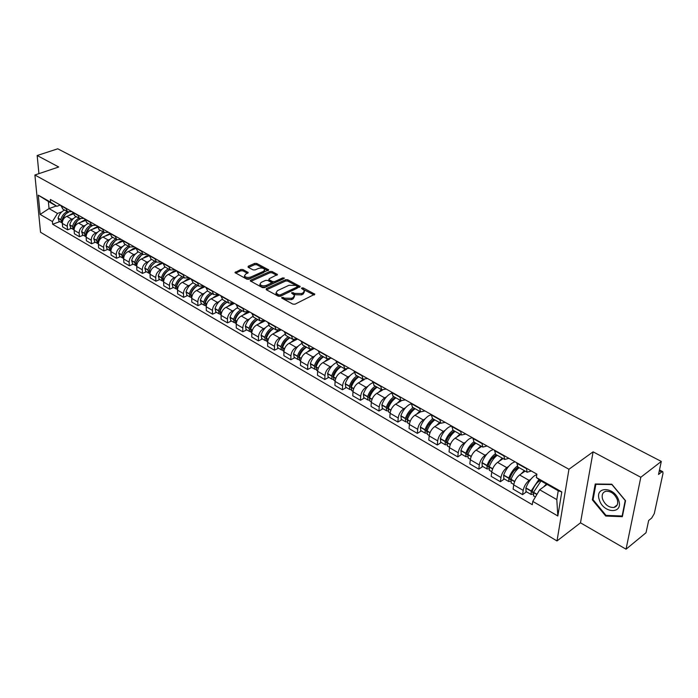 <?xml version="1.0" encoding="UTF-8"?>
<svg xmlns="http://www.w3.org/2000/svg" width="698" height="698" viewBox="0 0 698 698"><rect width="100%" height="100%" fill="white"/><g stroke="black" fill="none" stroke-linecap="round" stroke-linejoin="round"><path stroke-width="1.05" d="M281.809 297.348L281.774 298.098L292.916 304.136L295.062 304.18L314.824 294.19L303.272 287.942L301.806 287.916L301.519 288.396L304.476 290.577L303.159 292.785L301.562 293.553L294.783 293.396L291.877 292.593L291.581 293.09L294.512 295.271L293.177 297.531L291.555 298.308L284.732 298.151L281.809 297.348M242.913 269.55L240.862 269.498L234.956 272.595L246.865 279.183L248.942 279.235L268.678 269.873L256.724 263.443L254.691 263.399L248.209 266.261L248.113 267.247L253.051 269.873L255.102 269.917L258.321 268.486C261.226 267.639 263.364 267.971 264.743 269.489L263.6 271.278L250.887 276.984C247.956 277.848 245.809 277.516 244.422 275.989L245.617 274.148L248.191 272.517L242.913 269.55L242.921 270.841L240.871 270.789L235.636 273.101M593.099 451.833L580.492 522.819L626.054 549.195L640.808 477.266L593.099 451.833L568.949 469.257L34.9 175.006L58.711 166.997L37.169 155.514L57.76 148.805L661.311 461.43L658.519 474.448L661.634 472.014L659.305 470.792M640.808 477.266L661.311 461.43M266.287 288.614L266.217 289.67L278.328 296.231L280.448 296.275L300.21 286.485L287.698 279.75L285.622 279.697L266.287 288.614L266.278 289.705M262.413 287.611L250.233 280.866L250.669 280.168L269.986 271.461L272.037 271.505L277.455 274.506L269.254 278.711L269.184 279.741L272.56 281.538L274.646 281.591L282.742 277.874L284.452 278.144L264.516 287.655L262.413 287.611M626.054 549.195L646.034 532.722L648.66 520.49L651.723 517.995L654.288 513.606L663.004 473.357L662.803 471.708L661.634 472.014M580.492 522.819L557.004 540.95L40.536 232.251L34.9 175.006M37.169 155.514L38.922 173.654M531.326 470.993L527.138 472.214L526.388 468.201M525.149 471.089L519.6 474.954C516.52 477.467 514.557 480.774 513.711 484.883L523.195 490.371C524.058 486.253 526.039 482.92 529.119 480.39L531.004 479.055M523.195 490.371L522.575 494.629L526.519 491.811M516.773 462.774L517.881 466.971M513.711 484.883L513.117 489.124L522.575 494.629M508.903 458.324L504.671 459.476L503.843 455.471M504.349 478.976L500.396 481.716L500.946 477.493C501.766 473.401 503.72 470.12 506.8 467.651L508.685 466.36M494.489 450.193L495.676 454.381M503.11 458.595L497.543 462.364C494.454 464.807 492.518 468.07 491.715 472.145L491.183 476.359L500.396 481.716M487.073 446.005L482.798 447.086L481.908 443.09M482.763 466.482L478.802 469.152L479.299 464.955C480.067 460.898 481.995 457.661 485.084 455.244L486.96 454.005M472.808 437.951L474.073 442.131M481.655 446.432L476.071 450.097C472.982 452.487 471.063 455.707 470.312 459.746L469.833 463.934L478.802 469.152M465.828 434.008L461.518 435.02L460.558 431.032M461.753 454.319L457.775 456.911L458.22 452.74C458.944 448.718 460.855 445.525 463.943 443.178L465.81 441.965M451.693 426.033L453.028 430.212M460.767 434.592L455.166 438.161C452.068 440.49 450.175 443.666 449.477 447.68L449.05 451.833L457.775 456.911M445.132 422.325L440.796 423.276L439.775 419.297M441.284 442.471L437.297 444.992L437.698 440.857C438.37 436.861 440.255 433.711 443.352 431.416L445.219 430.247M431.137 414.429L432.542 418.599M440.412 423.058L434.802 426.53C431.704 428.808 429.828 431.94 429.174 435.918L428.79 440.045L437.297 444.992M424.977 410.948L420.606 411.829L419.524 407.868M421.339 430.919L417.343 433.379L417.701 429.27C418.329 425.309 420.196 422.203 423.293 419.96L425.143 418.826M411.113 403.121L412.579 407.283M412.221 407.082L420.606 411.829L414.952 415.197C411.855 417.421 410.005 420.51 409.386 424.463L409.054 428.555L417.343 433.379M405.329 399.849L400.931 400.687L399.797 396.726M401.891 419.664L397.895 422.063L398.209 417.98C398.794 414.054 400.643 410.982 403.732 408.792L405.59 407.693M391.604 392.101L393.131 396.255M401.228 400.861L395.609 404.151C392.512 406.323 390.679 409.368 390.103 413.286L389.816 417.36L397.895 422.063M386.177 389.039L381.762 389.816L380.576 385.872M382.94 408.696L378.935 411.026L379.206 406.978C379.756 403.078 381.579 400.05 384.677 397.904L386.518 396.839M372.584 381.361L374.163 385.505M382.434 390.138L376.754 393.375C373.657 395.504 371.842 398.514 371.301 402.397L371.057 406.437L378.935 411.026M367.506 378.499L363.065 379.215L361.826 375.288M364.452 397.991L360.447 400.268L360.674 396.237C361.18 392.372 362.986 389.388 366.084 387.285L367.925 386.256M354.034 370.891L355.666 375.027M364.19 379.625L358.353 382.87C355.265 384.956 353.467 387.922 352.97 391.779L352.76 395.792L360.447 400.268M349.288 368.212L344.829 368.884L343.547 364.967M346.409 387.547L342.404 389.763L342.587 385.767C343.067 381.928 344.856 378.979 347.944 376.929L349.777 375.925M335.947 360.674L337.623 364.801M346.522 369.303L340.406 372.627C337.317 374.66 335.537 377.592 335.075 381.413L334.909 385.401L342.404 389.763M331.506 358.17L327.039 358.798L325.704 354.898M328.802 377.356L324.806 379.52L324.945 375.55C325.39 371.737 327.161 368.832 330.241 366.825L332.074 365.848M318.297 350.71L320.024 354.82M329.569 359.086L322.886 362.62C319.797 364.609 318.044 367.506 317.616 371.301L317.485 375.254L324.806 379.52M314.161 348.381L309.676 348.956L308.307 345.074M311.613 367.401L307.617 369.512L307.731 365.578C308.141 361.8 309.886 358.92 312.966 356.957L314.789 356.006M301.065 340.982L302.836 345.082M314.301 348.459L305.785 352.856C302.705 354.802 300.96 357.655 300.568 361.424L300.472 365.359L307.617 369.512M297.226 338.818L292.724 339.35L291.31 335.476M294.835 357.69L290.839 359.749L290.918 355.832C291.293 352.089 293.02 349.244 296.1 347.325L297.915 346.4M284.243 331.489L286.058 335.572M297.592 339.027L289.085 343.311C286.006 345.222 284.287 348.049 283.92 351.783L283.859 355.683L290.839 359.749M280.675 329.473L276.164 329.971L274.724 326.114M278.441 348.197L274.445 350.213L274.489 346.321C274.838 342.605 276.556 339.795 279.628 337.911L281.434 337.012M267.823 322.214L269.672 326.289M281.268 329.805L272.77 334.002C269.698 335.869 267.997 338.661 267.657 342.369L267.631 346.243L274.445 350.213M264.516 320.347L259.996 320.801L258.513 316.962M262.422 338.923L258.435 340.886L258.452 337.029C258.766 333.339 260.459 330.573 263.53 328.723L265.327 327.842M251.777 313.158L253.662 317.215M265.319 320.801L256.829 324.893C253.767 326.725 252.083 329.482 251.769 333.164L251.769 337.012L258.435 340.886M248.724 311.43L244.195 311.849L242.686 308.019M246.769 329.866L242.791 331.786L242.773 327.947C243.061 324.282 244.736 321.551 247.799 319.736L249.596 318.881M236.099 304.302L238.018 308.341M249.736 312.006L241.255 316.002C238.193 317.791 236.526 320.522 236.247 324.169L236.273 327.99L242.791 331.786M233.289 302.723L228.761 303.098L227.216 299.285M231.466 321.001L227.487 322.877L227.443 319.073C227.714 315.435 229.372 312.73 232.425 310.959L234.214 310.13M220.777 295.655L222.732 299.678M234.493 303.394L226.021 307.303C222.976 309.066 221.318 311.753 221.065 315.383L221.118 319.169L227.487 322.877M218.204 294.198L213.667 294.539L212.087 290.752M216.502 312.338L212.532 314.179L212.462 310.392C212.707 306.788 214.347 304.11 217.392 302.374L219.172 301.562M205.797 287.192L207.777 291.206M219.591 294.984L211.128 298.796C208.091 300.524 206.451 303.185 206.224 306.78L206.303 310.549L212.532 314.179M203.45 285.866L198.904 286.18L197.307 282.402M201.87 303.866L197.909 305.663L197.813 301.911C198.031 298.325 199.654 295.682 202.69 293.98L204.462 293.186M191.147 278.921L193.163 282.917M205.003 286.747L196.566 290.481C193.538 292.174 191.915 294.8 191.706 298.378L191.81 302.112L197.909 305.663M189.01 277.717L184.473 277.996L182.841 274.235M187.553 295.577L183.6 297.331L183.478 293.605C183.67 290.054 185.284 287.436 188.312 285.77L190.074 284.993M176.821 270.833L178.863 274.82M190.737 278.694L182.318 282.341C179.299 284.007 177.693 286.608 177.501 290.15L177.641 293.867L183.6 297.331M174.893 269.742L170.347 269.986L168.698 266.252M173.54 287.471L169.597 289.181L169.448 285.482C169.623 281.957 171.219 279.375 174.238 277.734L176.001 276.975M162.8 262.919L164.868 266.889M176.777 270.815L168.375 274.384C165.356 276.007 163.768 278.581 163.611 282.097L163.76 285.787L169.597 289.181M161.072 261.942L156.527 262.16L154.851 258.435M159.833 279.532L155.89 281.207L155.724 277.534C155.872 274.035 157.46 271.478 160.47 269.864L162.215 269.131M149.084 255.18L151.178 259.124M162.817 263.225L154.729 266.592C151.719 268.189 150.149 270.728 150.009 274.218L150.183 277.883L155.89 281.207M147.548 254.308L143.003 254.491L141.31 250.783M146.406 271.758L142.479 273.398L142.287 269.751C142.418 266.278 143.989 263.748 146.99 262.169L148.735 261.445M135.665 247.598L137.776 251.524M149.119 255.791L141.371 258.958C138.37 260.529 136.808 263.041 136.695 266.505L136.887 270.143L142.479 273.398M134.304 246.83L129.758 246.987L128.048 243.297M133.266 264.149L129.348 265.755L129.139 262.134C129.243 258.679 130.796 256.183 133.789 254.63L135.525 253.924M122.516 240.173L124.654 244.091M135.735 248.497L128.284 251.489C125.3 253.025 123.755 255.52 123.651 258.958L123.869 262.57L129.348 265.755M121.33 239.51L116.793 239.641L115.057 235.968M120.388 256.698L116.479 258.269L116.252 254.665C116.339 251.245 117.883 248.767 120.859 247.249L122.595 246.56M109.647 232.905L111.802 236.805M122.647 241.342L115.475 244.169C112.491 245.679 110.965 248.148 110.877 251.559L111.122 255.145L116.479 258.269M108.626 232.338L104.098 232.443L102.344 228.787M107.78 249.395L103.88 250.931L103.636 247.362C103.705 243.96 105.224 241.517 108.199 240.016L109.926 239.344M97.039 225.794L99.212 229.668M109.848 234.327L102.92 237.006C99.954 238.489 98.435 240.923 98.366 244.309L98.627 247.877L103.88 250.931M96.184 225.306L91.656 225.384L89.885 221.755M95.417 242.241L91.534 243.75L91.264 240.199C91.325 236.823 92.834 234.406 95.792 232.931L97.511 232.277M84.685 218.814L86.884 222.679M97.319 227.435L90.618 229.982C87.66 231.439 86.159 233.847 86.116 237.215L86.386 240.749L91.534 243.75M83.987 218.422L79.467 218.483L77.679 214.862M83.306 235.235L79.432 236.709L79.153 233.176C79.188 229.834 80.689 227.435 83.638 225.995L85.348 225.349M72.583 211.983L74.791 215.83M85.06 220.673L78.569 223.098C75.62 224.529 74.128 226.911 74.101 230.253L74.389 233.769L79.432 236.709M72.034 211.668L67.514 211.703L65.717 208.109M71.44 228.359L67.575 229.808L67.278 226.3C67.296 222.976 68.779 220.603 71.72 219.189L73.421 218.561M60.726 205.291L62.951 209.121M73.054 214.033L66.746 216.345C63.815 217.759 62.34 220.114 62.323 223.43L62.628 226.929L67.575 229.808M547.092 484.429L539.676 489.769L556.803 499.585L558.243 490.746L541.02 480.983L536.369 477.519L536.884 474.125L50.361 199.436L50.614 202.176L56.852 206.303L48.371 201.486L49.035 208.589L57.489 213.44L61.729 211.904M536.369 477.519L561.803 491.924L557.833 515.988L532.783 501.4L539.676 489.769M57.489 213.44L52.411 221.563L52.655 224.25L532.295 504.689L532.783 501.4M52.411 221.563L40.144 214.417L38.259 195.17L50.614 202.176M568.949 469.257L557.004 540.95M592.349 499.838L605.724 516.04L622.354 516.677L625.539 500.693L611.788 484.211L595.237 483.993L592.349 499.838L593.152 499.236M56.302 205.989L49.035 208.589L40.144 214.417M60.316 205.055L56.852 206.303M59.801 221.624L52.655 224.25M561.803 491.924L558.243 490.746M557.833 515.988L556.803 499.585M48.371 201.486L38.259 195.17M606.527 515.412L605.724 516.04M282.568 298.526L284.714 299.477L291.528 299.634L291.555 298.308M294.495 296.397L293.151 298.857L291.528 299.634M304.45 291.685L303.133 294.102L301.527 294.87L294.757 294.713L292.671 293.779M314.152 295.01L302.635 289.094M299.529 287.297L287.681 281.05L285.604 281.006L266.505 289.827M278.711 294.896L280.195 294.931L297.182 286.957L297.47 286.477L295.699 285.438L288.998 285.281L277.394 290.691L276.024 292.951L278.711 294.896L278.694 296.214L280.177 296.249L280.195 294.931M297.461 286.712L297.147 288.265L280.177 296.249M276.015 293.177L276.007 294.268L277.202 295.411L277.211 294.085M278.694 296.214L277.202 295.411M250.896 281.373L269.978 272.752L269.986 271.461M276.766 275.291L272.028 272.796L269.978 272.752M268.817 280.378L272.552 282.847L274.628 282.891L282.725 279.165L282.742 277.874M283.231 279.043L282.725 279.165M261.096 282.428L259.926 284.295C261.349 285.875 263.53 286.224 266.488 285.334L270.999 283.266L271.06 282.228L267.683 280.421L265.606 280.378L261.096 282.428M260.057 284.514L259.926 285.604C261.34 287.183 263.521 287.532 266.479 286.642L266.488 285.334M271.426 282.899L270.981 284.575L266.479 286.642M247.511 273.302L242.921 270.841M244.562 276.225L244.431 277.281C245.809 278.816 247.965 279.148 250.887 278.284L250.887 276.984M264.743 270.309L263.591 272.569L250.887 278.284M267.98 270.658L256.724 264.725L254.691 264.682L248.462 267.43M533.612 492.038L532.33 492.5L532.4 490.659C534.162 486.236 536.544 482.868 539.545 480.556L540.025 480.233M536.823 474.509L534.511 475.722C530.89 478.496 528.02 482.545 525.899 487.876L526.022 491.532M538.926 479.421L531.187 490.93L531.134 494.489L533.036 494.062M533.63 495.929L533.525 492.273L541.011 480.974M546.368 484.011L543.637 486.916M540.304 480.451L537.259 482.623M618.69 500.353C614.502 486.262 594.251 486.009 599.338 499.855C603.316 513.641 623.646 514.435 618.69 500.353M617.259 499.559C614.711 493.818 610.933 491.052 605.925 491.252C602.583 492.273 601.475 494.917 602.601 499.192C605.131 504.907 608.909 507.673 613.943 507.472C617.268 506.46 618.367 503.825 617.259 499.559M606.021 515.394L593.064 499.698L595.865 484.342L611.902 484.56L625.216 500.518L622.136 516.005L606.021 515.394M596.301 484.011L595.865 484.342M511.233 482.964L511.067 479.325L509.985 479.605L510.029 477.764C511.747 473.392 514.112 470.077 517.122 467.826L518.239 467.163M515.028 461.788L512.21 463.088C508.572 465.784 505.718 469.771 503.651 475.041L503.834 478.68M517.07 466.229C513.545 468.995 510.796 472.921 508.798 478.017L508.798 481.559L510.587 481.262M514.723 481.428L511.067 479.325C513.013 474.352 515.7 470.469 519.129 467.677M524.346 470.627L520.987 473.986M518.762 467.468L514.068 470.714M489.167 466.883L488.234 467.041L488.251 465.217C489.926 460.889 492.273 457.635 495.292 455.436L496.409 454.799M493.329 449.538L490.493 450.786C486.846 453.421 484.011 457.347 482.004 462.556L482.239 466.185M495.074 453.953C491.601 456.666 488.914 460.497 487.012 465.444L487.064 468.977L488.757 468.786M489.446 470.356L489.219 466.718C491.113 461.806 493.774 457.984 497.22 455.253M502.298 458.132L498.948 461.413M497.203 455.244L491.697 458.944M467.843 454.764L467.058 454.817L467.049 453.002C468.69 448.727 471.019 445.516 474.038 443.378L475.164 442.759M472.206 437.611L469.344 438.815C465.697 441.38 462.887 445.245 460.916 450.393L461.212 454.005M482.798 447.086L473.724 441.939C470.286 444.6 467.643 448.36 465.802 453.211L465.906 456.728L467.512 456.623M468.227 458.071L467.948 454.45C469.798 449.591 472.441 445.83 475.888 443.16M480.826 445.961L477.493 449.172M473.986 444.792L470.033 447.366M447.086 442.933L446.432 442.916L446.397 441.11C447.994 436.878 450.315 433.711 453.342 431.626L454.468 431.024M451.623 425.989L448.753 427.15C445.097 429.654 442.305 433.458 440.386 438.553L440.735 442.148M453.011 430.195C449.556 432.795 446.938 436.494 445.141 441.302L445.289 444.792L446.825 444.757M447.566 446.109L447.235 442.506C449.032 437.698 451.658 433.99 455.105 431.39M459.921 434.112L456.597 437.245M452.287 433.938L449.006 436.014M426.888 431.381L426.338 431.312L426.286 429.514C427.848 425.326 430.143 422.22 433.17 420.179L434.304 419.594M431.111 414.752L428.685 415.781C425.021 418.224 422.255 421.967 420.379 427.019L420.772 430.596M432.821 418.756C429.366 421.295 426.766 424.934 425.012 429.689L425.213 433.17L426.679 433.188M427.429 434.453L427.054 430.867C428.808 426.112 431.416 422.456 434.863 419.917M439.557 422.569L436.241 425.64M431.399 423.154L428.572 424.899M407.204 420.1L406.681 418.224C408.199 414.08 410.476 411.009 413.513 409.019L414.656 408.461M411.07 403.837L409.124 404.709C405.459 407.091 402.711 410.782 400.879 415.772L401.324 419.332M413.137 407.597C409.691 410.084 407.109 413.678 405.398 418.381L405.643 421.836L407.047 421.906M407.815 423.093L407.388 419.524C409.107 414.813 411.689 411.218 415.136 408.731M419.707 411.323L416.409 414.324M411.174 412.527L408.696 414.01M388.027 409.089L387.565 407.204C389.056 403.104 391.316 400.085 394.353 398.148L395.487 397.598M391.561 393.201L390.06 393.908C386.387 396.228 383.664 399.867 381.876 404.805L382.356 408.356M393.96 396.726C390.505 399.151 387.948 402.694 386.282 407.353L386.561 410.79L387.914 410.895M388.681 412.021L388.219 408.47C389.894 403.81 392.451 400.259 395.906 397.834M400.355 400.355L397.075 403.296M391.552 402.092L389.353 403.365M369.329 398.34L368.919 396.464C370.376 392.407 372.627 389.432 375.664 387.538L376.798 387.006M372.575 382.836L371.458 383.368C367.794 385.645 365.08 389.222 363.335 394.117L363.859 397.642M375.245 386.125C371.798 388.498 369.259 391.988 367.628 396.595L367.951 400.015L369.251 400.155M370.027 401.219L369.521 397.686C371.153 393.07 373.7 389.58 377.147 387.198M381.492 389.667L378.22 392.538M372.47 391.848L370.507 392.957M351.085 387.844L350.736 385.994C352.158 381.972 354.392 379.04 357.428 377.19L358.571 376.667M354.095 372.706L353.31 373.09C349.646 375.315 346.958 378.839 345.248 383.682L345.807 387.198M357.001 375.777C353.554 378.098 351.033 381.544 349.436 386.099L349.794 389.501L351.059 389.676M351.836 390.688L351.286 387.163C352.883 382.6 355.404 379.154 358.851 376.833M363.091 379.232L359.836 382.05M353.912 381.806L352.15 382.774M333.295 377.592L332.99 375.768C334.386 371.79 336.602 368.893 339.629 367.087L340.781 366.59M336.104 362.812L335.598 363.065C331.934 365.229 329.273 368.71 327.598 373.509L328.191 376.999M339.184 365.682C335.747 367.959 333.251 371.353 331.69 375.864L332.074 379.25L333.295 379.442M334.072 380.401L333.487 376.903C335.049 372.383 337.553 368.989 340.99 366.712M345.126 369.059L341.889 371.816M335.834 371.964L334.255 372.819M315.932 367.576L315.671 365.787C317.032 361.852 319.23 358.999 322.258 357.228L323.41 356.739M318.567 353.144L318.314 353.275C314.65 355.387 312.006 358.824 310.366 363.571L311.003 367.043M321.804 355.832C318.367 358.057 315.889 361.407 314.362 365.874L314.781 369.233L315.967 369.451M316.744 370.368L316.124 366.886C317.651 362.41 320.129 359.06 323.567 356.835M327.641 359.104L324.378 361.826M318.218 362.332L316.796 363.082M298.98 357.786L298.761 356.041C300.088 352.141 302.269 349.332 305.305 347.604L306.448 347.133M301.484 343.686L301.431 343.713C297.776 345.78 295.149 349.166 293.544 353.869L294.207 357.324M304.825 346.208C301.396 348.389 298.936 351.687 297.444 356.12L297.898 359.461L299.049 359.688M299.817 360.569L299.163 357.106C300.655 352.673 303.115 349.366 306.553 347.185M310.619 349.358L307.277 352.08M301.047 352.9L299.765 353.563M282.42 348.223L282.245 346.522C283.545 342.666 285.709 339.891 288.736 338.198L289.879 337.736M288.248 336.811C284.828 338.949 282.385 342.203 280.928 346.583L281.407 349.916L282.524 350.16M284.828 334.429C281.224 336.48 278.65 339.804 277.115 344.393L277.813 347.831M283.283 350.998L282.603 347.552C284.06 343.163 286.503 339.909 289.932 337.771M294.05 339.804L290.586 342.561M284.295 343.669L283.144 344.245M266.252 338.879L266.104 337.23C267.378 333.408 269.533 330.669 272.552 329.02L273.686 328.566C270.274 330.66 267.849 333.88 266.418 338.225L268.285 339.298M280.919 329.613L280.264 329.674M272.054 327.632C268.634 329.726 266.208 332.937 264.786 337.282L265.292 340.589L266.374 340.842M268.582 325.373C265.048 327.406 262.535 330.66 261.061 335.127L261.785 338.556M267.133 341.654L266.418 338.225M277.952 330.442L274.27 333.26M267.953 334.621L266.915 335.136M250.451 329.735L250.338 328.147C251.585 324.361 253.723 321.656 256.733 320.042L257.658 319.667M264.97 320.609L263.512 320.836M262.465 321.193L258.339 324.169M256.227 318.663C252.816 320.714 250.408 323.881 249.011 328.182L249.552 331.471L250.599 331.733M252.728 316.508C249.247 318.524 246.795 321.708 245.373 326.079L246.124 329.491M251.359 332.518L250.608 329.107C252.013 324.806 254.421 321.63 257.832 319.571M251.995 325.774L251.062 326.219M235.008 320.801L234.921 319.265C236.151 315.513 238.262 312.844 241.272 311.264L241.988 310.976M249.387 311.805L246.438 312.564L242.756 315.287M240.749 309.895C237.346 311.901 234.964 315.034 233.594 319.291L234.162 322.563L235.182 322.834M237.259 307.827C233.821 309.816 231.413 312.948 230.035 317.241L230.82 320.626M235.933 323.584L235.156 320.19C236.535 315.932 238.917 312.791 242.319 310.785M236.404 317.101L235.566 317.503M219.905 312.05L219.853 310.584C221.057 306.867 223.151 304.232 226.161 302.688L226.649 302.478M234.144 303.202L231.195 303.927L227.531 306.605M225.629 301.318C222.234 303.29 219.861 306.378 218.526 310.601L219.111 313.847L220.106 314.126M222.165 299.329C218.753 301.283 216.38 304.372 215.045 308.595L215.848 311.962M220.847 314.859L220.053 311.483C221.397 307.26 223.77 304.162 227.164 302.19M221.179 308.621L220.428 308.961M205.142 303.499L205.116 302.086C206.294 298.412 208.379 295.812 211.372 294.294L211.642 294.181M219.233 294.783L216.284 295.49L212.646 298.116M210.831 292.933C207.446 294.861 205.099 297.915 203.781 302.094L204.392 305.331L205.369 305.619M207.419 290.996C204.034 292.924 201.687 295.969 200.378 300.131L201.207 303.49M206.102 306.317L205.282 302.958C206.599 298.779 208.946 295.725 212.332 293.788M206.294 300.306L205.631 300.602M190.702 295.123L190.694 293.779C191.854 290.141 193.922 287.576 196.915 286.084L196.958 286.067M204.654 286.546L201.705 287.227L198.075 289.81M196.356 284.732C192.988 286.625 190.65 289.644 189.367 293.779L189.996 296.999L190.947 297.287M193.023 282.838C189.647 284.723 187.317 287.733 186.034 291.86L186.889 295.193M191.671 297.967L190.833 294.626C192.116 290.481 194.454 287.463 197.831 285.569M191.749 292.165L191.165 292.427M176.577 286.922L176.594 285.656C177.685 282.14 179.674 279.636 182.579 278.136M190.388 278.493L187.439 279.148L183.827 281.687M182.204 276.705C178.836 278.563 176.524 281.547 175.259 285.648L175.913 288.841L176.838 289.138M178.932 274.855C175.564 276.705 173.261 279.671 172.005 283.763L172.877 287.087M177.344 289.67L176.69 286.468C177.955 282.367 180.267 279.383 183.635 277.525M177.528 284.191L177.004 284.418M162.756 278.895L162.791 277.699C163.812 274.34 165.714 271.897 168.488 270.388M176.428 270.615L173.488 271.243L169.884 273.738M168.34 268.852C164.99 270.676 162.686 273.616 161.456 277.682L162.128 280.858L163.035 281.154M165.147 267.037C161.788 268.852 159.493 271.792 158.263 275.841L159.161 279.139M163.524 281.669L162.852 278.493C164.091 274.427 166.394 271.478 169.754 269.655M163.611 276.382L163.157 276.574M149.224 271.033L150.951 266.27L154.694 262.814M162.756 262.893L159.825 263.504L156.239 265.964M154.782 261.165C151.431 262.954 149.154 265.859 147.941 269.89L148.63 273.049L149.52 273.346M151.649 259.394C148.299 261.174 146.03 264.071 144.818 268.093L145.734 271.374M150 273.843L149.311 270.684C150.524 266.653 152.81 263.739 156.16 261.951M135.979 263.329L136.04 262.291L141.179 255.407M149.093 255.346L146.44 255.93L142.881 258.339M141.493 253.636C138.16 255.398 135.901 258.269 134.705 262.256L135.421 265.397L136.285 265.702M138.431 251.899C135.098 253.644 132.838 256.515 131.652 260.494L132.585 263.757M136.686 266.121L136.049 263.033C137.244 259.037 139.513 256.166 142.846 254.404M123.005 255.782L123.084 254.831L127.926 248.165M135.682 247.956L133.344 248.505L129.793 250.887M128.493 246.263C125.169 247.991 122.918 250.835 121.749 254.787L122.482 257.911L123.328 258.208M125.483 244.562C122.159 246.281 119.916 249.116 118.756 253.06L119.707 256.306M123.642 258.548L123.066 255.547C124.235 251.585 126.486 248.75 129.811 247.013M110.869 251.14L110.389 247.511L114.926 241.089M122.551 240.731L120.51 241.238L116.976 243.576M115.746 239.048C112.43 240.74 110.205 243.55 109.062 247.467L109.804 250.573L110.633 250.87M112.806 237.372C109.49 239.065 107.265 241.866 106.131 245.775L107.091 249.003M111.244 248.933L110.345 248.209C111.497 244.291 113.722 241.482 117.037 239.78M97.86 241.124L102.187 234.179M109.708 233.656L104.421 236.421M103.269 231.972C99.962 233.629 97.746 236.413 96.629 240.295L97.388 243.384L98.2 243.681M100.381 230.331C97.083 231.989 94.876 234.764 93.75 238.637L94.736 241.848M98.357 243.864L97.886 241.019C99.02 237.137 101.227 234.354 104.534 232.687M85.671 233.996L89.676 227.426M97.135 226.728L92.119 229.406M91.028 225.035C87.739 226.667 85.54 229.415 84.441 233.263L85.217 236.334L86.011 236.639M88.201 223.43C84.92 225.061 82.722 227.801 81.622 231.64L82.617 234.833M86.098 236.735L85.68 233.978C86.788 230.113 89.004 227.356 92.311 225.724M73.735 226.998L77.399 220.83M84.833 219.94L80.069 222.531M79.04 218.238C75.759 219.844 73.578 222.557 72.496 226.379L73.29 229.433L74.067 229.729L73.709 227.077C74.808 223.22 77.024 220.489 80.34 218.893M76.274 216.668C72.993 218.273 70.821 220.978 69.739 224.791L70.751 227.958M62.035 220.088L65.342 214.408M72.784 213.291L68.247 215.795M67.287 211.573C64.024 213.16 61.852 215.839 60.787 219.626L61.59 222.662L62.297 222.95M64.574 210.037C61.302 211.607 59.147 214.286 58.082 218.064L59.103 221.222M62.297 222.889L61.982 220.315C63.073 216.45 65.289 213.745 68.631 212.192M74.101 230.253L79.153 233.176M86.116 237.215L91.264 240.199M98.366 244.309L103.636 247.362M110.877 251.559L116.252 254.665M123.651 258.958L129.139 262.134M136.695 266.505L142.287 269.751M150.009 274.218L155.724 277.534M163.611 282.097L169.448 285.482M177.501 290.15L183.478 293.605M191.706 298.378L197.813 301.911M206.224 306.78L212.462 310.392M221.065 315.383L227.443 319.073M236.247 324.169L242.773 327.947M251.769 333.164L258.452 337.029M267.657 342.369L274.489 346.321M283.92 351.783L290.918 355.832M300.568 361.424L307.731 365.578M317.616 371.301L324.945 375.55M335.075 381.413L342.587 385.767M352.97 391.779L360.674 396.237M371.301 402.397L379.206 406.978M390.103 413.286L398.209 417.98M409.386 424.463L417.701 429.27M429.174 435.918L437.698 440.857M449.477 447.68L458.22 452.74M470.312 459.746L479.299 464.955M491.715 472.145L500.946 477.493M62.323 223.43L67.278 226.3M66.746 216.345L71.72 219.189M78.569 223.098L83.638 225.995M72.618 212.314L77.705 215.185M90.618 229.982L95.792 232.931M84.711 219.146L89.911 222.077M102.92 237.006L108.199 240.016M97.066 226.126L102.362 229.119M115.475 244.169L120.859 247.249M109.665 233.245L115.083 236.299M128.284 251.489L133.789 254.63M122.534 240.513L128.066 243.637M141.371 258.958L146.99 262.169M135.682 247.938L141.328 251.123M154.729 266.592L160.47 269.864M149.102 255.52L154.869 258.775M168.375 274.384L174.238 277.734M162.817 263.268L168.707 266.592M182.318 282.341L188.312 285.77M176.83 271.182L182.85 274.584M196.566 290.481L202.69 293.98M191.156 279.27L197.316 282.751M211.128 298.796L217.392 302.374M205.805 287.55L212.096 291.101M226.021 307.303L232.425 310.959M220.777 296.004L227.216 299.643M241.255 316.002L247.799 319.736M236.099 304.66L242.686 308.376M256.829 324.893L263.53 328.723M251.777 313.515L258.513 317.32M272.77 334.002L279.628 337.911M267.814 322.572L274.715 326.472M289.085 343.311L296.1 347.325M284.243 331.855L291.302 335.843M305.785 352.856L312.966 356.957M301.056 341.348L308.289 345.44M322.886 362.62L330.241 366.825M318.279 351.077L325.696 355.265M340.406 372.627L347.944 376.929M335.93 361.049L343.529 365.342M358.353 382.87L366.084 387.285M354.017 371.266L361.808 375.664M376.754 393.375L384.677 397.904M372.558 381.745L380.55 386.256M395.609 404.151L403.732 408.792M391.578 392.485L399.771 397.11M414.952 415.197L423.293 419.96M411.087 403.505L419.489 408.251M434.802 426.53L443.352 431.416M431.102 414.813L439.731 419.681M455.166 438.161L463.943 443.178M451.658 426.417L460.514 431.425M476.071 450.097L485.084 455.244M472.764 438.344L481.864 443.483M497.543 462.364L506.8 467.651M494.437 450.585L503.79 455.873M519.6 474.954L529.119 480.39M516.721 463.175L526.327 468.602M60.752 205.613L65.743 208.432M284.714 299.477L284.732 298.151M293.151 298.857L293.177 297.531M293.326 293.945L293.352 292.628M294.757 294.713L294.783 293.396M301.527 294.87L301.562 293.553M303.133 294.102L303.159 292.785M303.246 289.26L303.272 287.942M314.397 294.896L314.423 293.814M283.283 298.7L283.301 297.374M285.604 281.006L285.622 279.697M287.681 281.05L287.698 279.75M299.8 287.175L299.826 286.128M297.147 288.265L297.182 286.957M250.678 281.25L250.669 280.168M272.028 272.796L272.037 271.505M277.08 275.152L277.089 274.157M269.175 281.041L269.184 279.741M272.552 282.847L272.56 281.538M274.628 282.891L274.646 281.591M270.981 284.575L270.999 283.266M247.851 273.145L247.842 272.194M263.591 272.569L263.6 271.278M248.209 267.299L248.209 266.261M254.691 264.682L254.691 263.399M256.724 264.725L256.724 263.443M268.311 270.51L268.32 269.541M235.418 272.979L235.409 271.915M240.871 270.789L240.862 269.498M525.812 488.103L531.108 491.156M533.438 492.5L536.884 494.489M533.525 492.273L537.006 494.28M525.899 487.876L531.187 490.93M532.112 491.715L533.193 492.334M503.572 475.268L508.72 478.243M510.988 479.552L514.627 481.646M503.651 475.041L508.798 478.017M509.749 478.811L510.857 479.447M481.917 462.783L486.934 465.671M489.141 466.945L492.605 468.943M489.219 466.718L492.692 468.724M482.004 462.556L487.012 465.444M487.989 466.255L489.124 466.91M460.837 450.62L465.723 453.438M466.796 454.032L471.167 456.571M467.948 454.45L471.255 456.361M460.916 450.393L465.802 453.211M440.307 438.772L445.062 441.52M446.162 442.131L450.289 444.53M447.235 442.506L450.376 444.321M440.386 438.553L445.141 441.302M420.309 427.237L424.942 429.907M426.984 431.085L429.959 432.804M427.054 430.867L430.047 432.594M420.379 427.019L425.012 429.689M426.05 430.526L426.984 431.067M400.809 415.982L405.329 418.591M407.318 419.742L410.145 421.374M407.388 419.524L410.232 421.164M400.879 415.772L405.398 418.381M406.454 419.219L407.327 419.725M381.806 405.023L386.212 407.562M387.355 408.199L390.836 410.232M388.219 408.47L390.915 410.023M381.876 404.805L386.282 407.353M363.265 394.326L367.558 396.804M369.451 397.895L372.008 399.369M369.521 397.686L372.086 399.16M363.335 394.117L367.628 396.595M368.719 397.45L369.46 397.877M345.178 383.891L349.375 386.308M351.216 387.373L353.642 388.769M351.286 387.163L353.72 388.568M345.248 383.682L349.436 386.099M350.544 386.971L351.225 387.355M327.536 373.709L331.62 376.074M332.806 376.737L335.721 378.438M333.487 376.903L335.799 378.237M327.598 373.509L331.69 375.864M310.305 363.771L314.301 366.075M316.054 367.087L318.236 368.343M316.124 366.886L318.314 368.151M310.366 363.571L314.362 365.874M315.496 366.747L316.063 367.069M293.483 354.069L297.383 356.32M298.596 356.992L301.161 358.502M299.163 357.106L301.239 358.301M293.544 353.869L297.444 356.12M277.054 344.585L280.866 346.784M282.079 347.473L284.496 348.878M282.603 347.552L284.566 348.686M277.115 344.393L280.928 346.583M261 335.328L264.725 337.474M266.366 338.425L268.215 339.49M261.061 335.127L264.786 337.282M245.312 326.28L248.95 328.374M250.189 329.072L252.301 330.311M250.608 329.107L252.371 330.119M245.373 326.079L249.011 328.182M229.982 317.433L233.542 319.483M234.781 320.181L236.753 321.342M235.156 320.19L236.823 321.15M230.035 317.241L233.594 319.291M214.993 308.786L218.465 310.793M219.722 311.491L221.554 312.573M220.053 311.483L221.624 312.39M215.045 308.595L218.526 310.601M200.326 300.323L203.729 302.286M204.985 302.993L206.695 303.996M205.282 302.958L206.765 303.813M200.378 300.131L203.781 302.094M185.982 292.052L189.315 293.971M190.58 294.678L192.159 295.612M190.833 294.626L192.229 295.429M186.034 291.86L189.367 293.779M171.952 283.955L175.207 285.831M176.481 286.546L177.946 287.41M176.69 286.468L178.007 287.227M172.005 283.763L175.259 285.648M158.219 276.033L161.404 277.865M162.678 278.589L164.03 279.383M162.852 278.493L164.091 279.209M158.263 275.841L161.456 277.682M144.774 268.276L147.889 270.074M149.171 270.798L150.41 271.531M149.311 270.684L150.471 271.348M144.818 268.093L147.941 269.89M131.608 260.677L134.662 262.439M136.005 263.216L137.078 263.835M136.049 263.033L137.14 263.661M131.652 260.494L134.705 262.256M118.712 253.243L121.705 254.971M122.988 255.695L124.026 256.306M123.066 255.547L124.087 256.131M118.756 253.06L121.749 254.787M106.079 245.958L109.01 247.642M110.345 248.209L111.296 248.758M106.131 245.775L109.062 247.467M93.707 238.812L96.577 240.47M97.842 241.203L98.715 241.709M97.886 241.019L98.776 241.534M93.75 238.637L96.629 240.295M81.579 231.823L84.397 233.446M85.636 234.162L86.447 234.624M85.68 233.978L86.5 234.458M81.622 231.64L84.441 233.263M69.695 224.965L72.452 226.553M73.665 227.251L74.416 227.688M73.709 227.077L74.477 227.522M69.739 224.791L72.496 226.379M58.039 218.238L60.743 219.8M61.939 220.489L62.628 220.882M61.982 220.315L62.68 220.716M58.082 218.064L60.787 219.626M62.532 208.885L67.514 211.703M517.558 466.779L527.138 472.214M495.344 454.189L504.671 459.476M452.688 430.012L461.518 435.02M432.193 418.399L440.796 423.276M392.765 396.054L400.931 400.687M373.796 385.296L381.762 389.816M355.291 374.817L363.065 379.215M337.247 364.583L344.829 368.884M319.64 354.601L327.039 358.798M302.452 344.864L309.676 348.956M285.665 335.354L292.724 339.35M269.28 326.062L276.164 329.971M253.269 316.988L259.996 320.801M237.625 308.123L244.195 311.849M222.33 299.451L228.761 303.098M207.385 290.979L213.667 294.539M192.761 282.69L198.904 286.18M178.461 274.584L184.473 277.996M164.466 266.653L170.347 269.986M150.768 258.897L156.527 262.16M137.366 251.297L143.003 254.491M124.244 243.855L129.758 246.987M111.392 236.57L116.793 239.641M98.802 229.441L104.098 232.443M86.465 222.444L91.656 225.384M74.381 215.595L79.467 218.483M659.479 469.963L662.69 471.647M276.007 294.268L276.024 292.951M268.817 280.701L268.826 279.401M259.926 285.604L259.926 284.295M244.431 277.281L244.422 275.989M525.856 491.427L531.134 494.489M533.455 495.833L535.41 496.967M617.198 504.924L613.943 507.472M503.659 478.584L508.798 481.559M511.067 482.868L513.78 484.438M482.065 466.081L487.064 468.977M489.272 470.251L491.785 471.708M461.029 453.901L465.906 456.728M468.053 457.967L470.373 459.31M440.543 442.043L445.289 444.792M447.383 446.005L449.529 447.244M420.589 430.492L425.213 433.17M427.246 434.348L429.218 435.491M401.132 419.228L405.643 421.836M407.623 422.988L409.438 424.035M382.164 408.243L386.561 410.79M388.489 411.907L390.147 412.867M363.658 397.537L367.951 400.015M369.835 401.106L371.345 401.978M345.606 387.085L349.794 389.501M351.635 390.575L352.996 391.36M327.99 376.885L332.074 379.25M333.871 380.288L335.101 381.003M310.793 366.93L314.781 369.233M316.543 370.254L317.634 370.891M294.006 357.21L297.898 359.461M299.616 360.456L300.585 361.014M277.603 347.709L281.407 349.916M283.083 350.885L283.938 351.382M261.576 338.434L265.292 340.589M266.933 341.531L267.674 341.968M245.914 329.369L249.552 331.471M251.149 332.396L251.786 332.763M230.61 320.504L234.162 322.563M235.723 323.471L236.256 323.776M215.638 311.84L219.111 313.847M220.638 314.737L221.074 314.981M200.998 303.368L204.392 305.331M186.671 295.071L189.996 296.999M172.659 286.957L175.913 288.841M158.943 279.017L162.128 280.858M145.516 271.243L148.63 273.049M132.367 263.635L135.421 265.397M119.489 256.175L122.482 257.911M106.873 248.872L109.804 250.573M94.518 241.717L97.388 243.384M82.399 234.711L85.217 236.334M70.533 227.836L73.29 229.433M58.885 221.092L61.59 222.662"/></g></svg>
